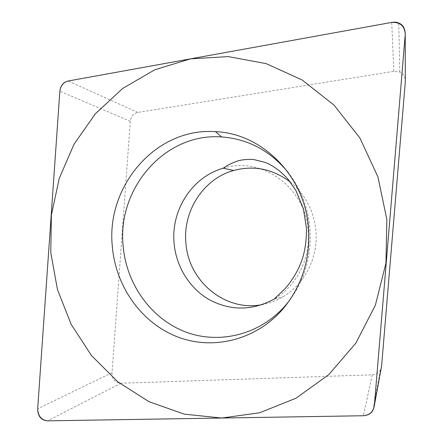 <?xml version="1.0" encoding="UTF-8"?>
<svg xmlns="http://www.w3.org/2000/svg" width="443" height="443" viewBox="0 0 443 443"><rect width="100%" height="100%" fill="white"/><g stroke="black" fill="none" stroke-linecap="round" stroke-linejoin="round"><path stroke-width="0.33" stroke-dasharray="2.21 1.66" d="M381.606 365.957L380.404 369.999C378.87 372.851 376.157 374.462 372.27 374.828L120.939 383.228C115.075 382.785 112.101 379.291 112.024 372.751L130.303 121.288C130.906 116.359 133.415 113.402 137.828 112.411L393.833 71.34L399.857 72.043C402.765 73.372 404.581 75.869 405.301 79.541M290.315 182.051C305.155 194.333 313.683 210.442 315.881 230.382C318.534 257.029 304.823 284.173 282.911 296.827C276.51 300.587 269.737 303.15 262.594 304.524M289.584 300.348C305.149 279.084 311.927 254.863 309.912 227.685C307.846 206.864 300.603 188.469 288.194 172.504M393.833 71.34L391.717 22.41M137.828 112.411L68.15 81.014M130.303 121.288L59.855 91.264M112.024 372.751L37.677 408.756M120.939 383.228L47.467 420.85M372.27 374.828L363.415 415.744M223.25 168.218C260.783 155.853 305.26 186.736 308.162 230.249C310.908 257.887 296.732 286.04 274.101 299.13L282.911 296.827M399.813 72.12L398.766 23.186M380.493 369.717L373.05 409.891"/><path stroke-width="0.66" d="M405.24 34.482C405.135 28.463 402.997 24.67 398.816 23.091C397.094 22.161 394.73 21.928 391.717 22.41L68.15 81.014C63.283 82.215 60.514 85.632 59.855 91.264L37.677 408.756C37.766 416.198 41.033 420.23 47.467 420.85L363.415 415.744C367.967 415.396 371.145 413.557 372.945 410.24L374.352 405.506L405.24 34.482L405.306 81.811L381.606 365.957L374.352 405.506M308.461 227.231C310.637 257.832 302.503 284.639 284.046 307.652C257.178 339.975 213.177 350.812 177.2 336.774C141.145 322.692 115.689 286.244 112.345 246.557C105.811 186.448 155.786 127.241 215.503 131.671C261.553 133.227 304.546 175.45 308.461 227.231M405.301 79.541L405.306 81.811M262.594 304.524C225.393 312.354 188.269 281.222 185.905 242.974C182.715 211.095 203.437 178.778 233.633 170.489C253.966 165.078 272.86 168.933 290.315 182.051M288.194 172.504C270.191 150.714 247.997 138.864 221.6 136.942C164.752 132.568 116.897 188.807 123.148 246.048C126.344 283.819 150.703 318.462 185.091 331.763C219.412 345.019 261.259 334.603 286.754 303.926L284.046 307.652M289.584 300.348L286.754 303.926M50.79 252.626L57.452 289.539L71.162 324.348L91.507 355.591L117.816 381.844L149.147 401.762L184.288 414.15L221.71 418.031L259.626 412.776L296.024 398.191L328.789 374.645L355.845 343.126L375.365 305.249L385.953 263.186L386.839 219.506L377.94 176.912L359.915 138.033L334.044 105.129L302.098 79.95L266.127 63.615L228.256 56.61L190.551 58.841L154.845 69.75L122.728 88.412L95.478 113.646L74.07 144.13L59.224 178.435L51.382 215.093L50.79 252.626M405.229 34.593C404.802 26.021 400.267 21.967 391.612 22.427L68.205 81.003C63.377 82.293 60.591 85.737 59.849 91.33L37.683 408.667C37.976 415.944 41.265 420.008 47.551 420.85L363.343 415.744C369.672 415.169 373.344 411.73 374.363 405.434L405.229 34.593M223.25 168.218C227.425 165.184 232.536 162.67 238.583 160.671C243.035 159.574 248.069 159.192 253.695 159.519L265.019 162.359C273.071 165.499 280.762 171.153 288.111 179.315L295.974 190.645L303.444 208.83L306.478 228.405C306.578 243.91 304.025 257.006 298.815 267.694C296.489 273.165 289.644 283.874 285.01 288.698L274.101 299.13C252.178 310.859 230.498 311.003 209.063 299.557C189.394 288.166 176.126 266.514 174.088 243.29C170.804 210.303 192.124 176.846 223.25 168.218L233.633 170.489M221.6 136.942L215.503 131.671"/></g></svg>
